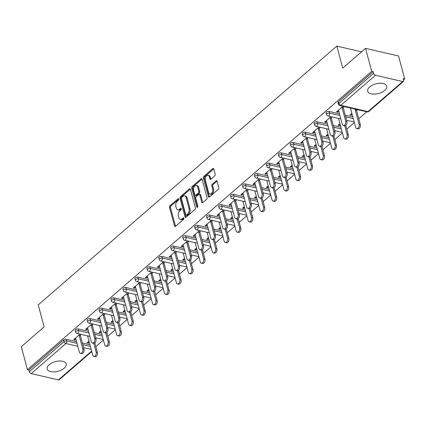 <?xml version="1.0" encoding="UTF-8"?>
<svg xmlns="http://www.w3.org/2000/svg" width="426" height="426" viewBox="0 0 426 426"><rect width="100%" height="100%" fill="white"/><g stroke="black" fill="none" stroke-linecap="round" stroke-linejoin="round"><path stroke-width="0.64" d="M178.728 199.048A0.868 0.538 -77 0 0 178.398 198.66A0.868 0.538 -77 0 0 178.009 198.788L170.022 205.71A1.241 0.772 -77 0 0 169.548 207.393L174.511 225.929A1.241 0.772 -77 0 0 174.985 226.483A1.241 0.772 -77 0 0 175.539 226.307L183.531 219.385A0.868 0.538 -77 0 0 183.862 218.208A0.868 0.538 -77 0 0 183.531 217.819A0.868 0.538 -77 0 0 183.143 217.942L182.11 218.836A3.962 2.465 -77 0 1 180.336 219.401A3.962 2.465 -77 0 1 178.819 217.627L178.409 216.083A3.962 2.465 -77 0 1 179.932 210.7L180.965 209.805A0.868 0.538 -77 0 0 181.295 208.628A0.868 0.538 -77 0 0 180.965 208.239A0.868 0.538 -77 0 0 180.576 208.362L179.543 209.262A3.962 2.465 -77 0 1 177.77 209.826A3.962 2.465 -77 0 1 176.252 208.048L175.842 206.504A3.962 2.465 -77 0 1 177.365 201.125L178.398 200.225A0.868 0.538 -77 0 0 178.728 199.048M369.699 86.957A9.841 5 165 0 0 367.702 91.233A9.841 5 165 0 0 374.656 94.13A9.841 5 165 0 0 384.705 90.424A9.841 5 165 0 0 386.707 86.143A9.841 5 165 0 0 379.747 83.246A9.841 5 165 0 0 369.699 86.957M49.198 364.725A9.841 5 165 0 0 47.195 369.007A9.841 5 165 0 0 54.15 371.903A9.841 5 165 0 0 64.198 368.192A9.841 5 165 0 0 66.2 363.91A9.841 5 165 0 0 59.241 361.014A9.841 5 165 0 0 49.198 364.725M214.715 175.922A1.241 0.772 -77 0 0 215.189 174.245L213.793 169.042A1.241 0.772 -77 0 0 213.32 168.488A1.241 0.772 -77 0 0 212.766 168.664L203.894 176.353A1.241 0.772 -77 0 0 203.42 178.036L208.389 196.572A1.241 0.772 -77 0 0 208.857 197.126A1.241 0.772 -77 0 0 209.416 196.95L218.288 189.261A1.241 0.772 -77 0 0 218.762 187.578L217.079 181.3A1.241 0.772 -77 0 0 216.605 180.741A1.241 0.772 -77 0 0 216.051 180.917L212.255 184.208A1.241 0.772 -77 0 0 211.781 185.89L212.611 189.006A3.312 2.061 -77 0 1 212.116 192.52A3.312 2.061 -77 0 1 209.858 193.979A3.312 2.061 -77 0 1 208.591 192.493L205.321 180.289A3.312 2.061 -77 0 1 205.817 176.774A3.312 2.061 -77 0 1 208.074 175.32A3.312 2.061 -77 0 1 209.342 176.801L209.89 178.835A1.241 0.772 -77 0 0 210.359 179.394A1.241 0.772 -77 0 0 210.918 179.213L214.715 175.922M27.456 369.688L21.3 346.711L44.128 326.928L38.223 304.894L336.822 46.109L342.722 68.144L365.551 48.362L371.712 71.339L27.456 369.688L28.899 370.024L29.351 371.701L64.049 341.625L63.602 339.948L28.899 370.024M190.411 189.309A1.241 0.772 -77 0 0 189.937 188.755A1.241 0.772 -77 0 0 189.384 188.931L180.512 196.62A1.241 0.772 -77 0 0 180.033 198.303L185.001 216.839A1.241 0.772 -77 0 0 185.475 217.393A1.241 0.772 -77 0 0 186.029 217.217L194.9 209.528A1.241 0.772 -77 0 0 195.38 207.845L190.411 189.309M192.201 186.487L201.077 178.798A1.241 0.772 -77 0 1 201.631 178.622A1.241 0.772 -77 0 1 202.105 179.176L207.068 197.712A1.241 0.772 -77 0 1 206.594 199.395L202.797 202.685A1.241 0.772 -77 0 1 202.243 202.861A1.241 0.772 -77 0 1 201.77 202.307L199.757 194.788A1.241 0.772 -77 0 0 199.283 194.235A1.241 0.772 -77 0 0 198.729 194.41L196.21 196.594A1.241 0.772 -77 0 0 195.731 198.276L197.829 206.104A0.868 0.538 -77 0 1 197.701 207.02A0.868 0.538 -77 0 1 197.11 207.403A0.868 0.538 -77 0 1 196.775 207.015L191.727 188.17A1.241 0.772 -77 0 1 192.201 186.487L193.164 186.71L202.036 179.021L201.077 178.798M361.557 51.823L336.822 46.109M91.76 351.572L59.251 379.747A1.89 1.124 -130.9 0 1 58.437 379.891L31.215 373.607A1.89 1.124 -130.9 0 1 29.351 371.701M365.551 48.362L398.544 55.976L404.7 78.954L403.603 79.907M371.712 71.339L373.149 71.669L373.602 73.352A1.89 1.124 49.1 0 0 375.466 75.258L402.687 81.542A1.89 1.124 49.1 0 0 403.502 81.398A1.89 1.124 49.1 0 0 403.71 80.301L403.257 78.624L404.7 78.954M366.797 111.804L358.756 118.774M354.357 122.587L346.807 129.131M342.403 132.944L334.852 139.488M330.454 143.301L322.903 149.845M318.504 153.658L310.953 160.203M306.555 164.01L299.004 170.554M294.606 174.367L287.055 180.912M282.656 184.724L275.105 191.269M270.707 195.081L263.156 201.626M258.758 205.439L251.207 211.983M246.803 215.796L239.252 222.34M234.854 226.153L227.303 232.697M222.905 236.51L215.354 243.054M210.955 246.867L203.404 253.411M199.006 257.224L191.455 263.769M187.057 267.581L179.506 274.12M175.107 277.933L167.556 284.477M163.153 288.29L155.602 294.835M151.203 298.647L143.653 305.192M139.254 309.004L131.703 315.549M127.305 319.362L119.754 325.906M115.355 329.719L107.805 336.263M103.406 340.076L95.855 346.62M88.049 341.982L88.347 343.095L87.096 342.808L88.975 341.178M74.582 338.872L74.88 339.985L73.634 339.698L80.04 334.144M88.347 343.095L89.274 342.291M74.88 339.985L75.881 339.123M79.327 336.135L81.291 334.431M329.09 111.442L329.543 113.119A1.89 0.964 -15 0 0 326.95 113.779A1.89 0.964 165 0 0 326.566 114.605L326.114 112.927A1.89 0.964 -15 0 1 326.502 112.102A1.89 0.964 -15 0 1 329.09 111.442L339.469 113.833M345.246 115.169L352.834 116.921M375.466 75.258L340.763 105.334A1.89 1.124 49.1 0 1 338.899 103.422A1.89 0.964 165 0 0 338.516 104.248L338.068 102.57A1.89 0.964 -15 0 1 338.452 101.745L338.899 103.422L373.602 73.352M373.149 71.669L338.452 101.745M63.602 339.948A1.89 0.964 -15 0 1 66.195 339.282L76.568 341.679M82.346 343.015L89.939 344.767M339.927 123.689L338.047 125.319L339.298 125.606L340.225 124.802M326.833 121.634L325.831 122.496L324.58 122.209L330.991 116.655M330.278 118.646L332.243 116.942M305.192 132.151L305.644 133.833A1.89 0.964 -15 0 0 303.051 134.494A1.89 0.964 165 0 0 302.668 135.319L302.215 133.636A1.89 0.964 -15 0 1 302.598 132.816A1.89 0.964 -15 0 1 305.192 132.151L315.57 134.547M321.348 135.883L328.936 137.635M316.028 144.403L314.148 146.033L315.4 146.32L316.326 145.516M302.934 142.348L301.933 143.211L300.681 142.923L307.093 137.369M306.379 139.361L308.344 137.657M281.293 152.865L281.74 154.542A1.89 0.964 -15 0 0 279.152 155.208A1.89 0.964 165 0 0 278.764 156.028L278.316 154.35A1.89 0.964 -15 0 1 278.7 153.53A1.89 0.964 -15 0 1 281.293 152.865L291.666 155.261M297.444 156.592L305.037 158.35M292.124 165.118L290.25 166.747L291.496 167.035L292.422 166.231M279.03 163.057L278.034 163.925L276.783 163.637L283.189 158.083M282.481 160.07L284.44 158.371M257.395 173.579L257.842 175.256A1.89 0.964 -15 0 0 255.249 175.922A1.89 0.964 165 0 0 254.865 176.742L254.418 175.065A1.89 0.964 -15 0 1 254.801 174.239A1.89 0.964 -15 0 1 257.395 173.579L267.768 175.975M273.545 177.307L281.139 179.058M268.226 185.832L266.346 187.456L267.597 187.749L268.524 186.945M255.131 183.771L254.13 184.639L252.884 184.351L259.29 178.798M258.577 180.784L260.542 179.085M233.491 194.293L233.943 195.971A1.89 0.964 -15 0 0 231.35 196.636A1.89 0.964 165 0 0 230.967 197.456L230.514 195.779A1.89 0.964 -15 0 1 230.903 194.954A1.89 0.964 -15 0 1 233.491 194.293L243.869 196.69M249.647 198.021L257.235 199.773M244.327 206.546L242.447 208.17L243.699 208.458L244.625 207.659M231.233 204.485L230.232 205.353L228.98 205.06L235.392 199.506M234.678 201.498L236.643 199.799M209.592 215.008L210.045 216.685A1.89 0.964 -15 0 0 207.451 217.345A1.89 0.964 165 0 0 207.068 218.171L206.615 216.493A1.89 0.964 -15 0 1 206.999 215.668A1.89 0.964 -15 0 1 209.592 215.008L219.965 217.398M225.748 218.735L233.336 220.487M220.428 227.255L218.549 228.884L219.8 229.172L220.727 228.368M207.334 225.2L206.333 226.062L205.082 225.775L211.493 220.221M210.779 222.212L212.739 220.508M185.693 235.716L186.141 237.399A1.89 0.964 -15 0 0 183.553 238.059A1.89 0.964 165 0 0 183.164 238.885L182.717 237.202A1.89 0.964 -15 0 1 183.1 236.382A1.89 0.964 -15 0 1 185.693 235.716L196.066 238.113M201.844 239.449L209.438 241.201M196.524 247.969L194.65 249.599L195.896 249.886L196.823 249.082M183.43 245.914L182.435 246.776L181.183 246.489L187.589 240.935M186.881 242.926L188.84 241.222M161.795 256.431L162.242 258.108A1.89 0.964 -15 0 0 159.649 258.774A1.89 0.964 165 0 0 159.265 259.594L158.818 257.916A1.89 0.964 -15 0 1 159.202 257.096A1.89 0.964 -15 0 1 161.795 256.431L172.168 258.827M177.946 260.158L185.539 261.915M172.626 268.684L170.746 270.313L171.998 270.601L172.924 269.796M159.532 266.623L158.531 267.491L157.285 267.203L163.69 261.649M162.977 263.635L164.942 261.937M137.891 277.145L138.344 278.822A1.89 0.964 -15 0 0 135.75 279.488A1.89 0.964 165 0 0 135.367 280.308L134.914 278.631A1.89 0.964 -15 0 1 135.303 277.805A1.89 0.964 -15 0 1 137.891 277.145L148.269 279.541M154.047 280.872L161.635 282.624M148.727 289.398L146.848 291.022L148.099 291.315L149.025 290.511M135.633 287.337L134.632 288.205L133.381 287.917L139.792 282.363M139.078 284.35L141.043 282.651M113.992 297.859L114.445 299.537A1.89 0.964 -15 0 0 111.852 300.202A1.89 0.964 165 0 0 111.468 301.022L111.016 299.345A1.89 0.964 -15 0 1 111.399 298.519A1.89 0.964 -15 0 1 113.992 297.859L124.365 300.255M130.143 301.587L137.736 303.339M124.829 310.112L122.949 311.736L124.2 312.024L125.127 311.225M111.734 308.051L110.733 308.919L109.482 308.626L115.893 303.072M115.18 305.064L117.139 303.365M90.094 318.573L90.541 320.251A1.89 0.964 -15 0 0 87.953 320.911A1.89 0.964 165 0 0 87.564 321.737L87.117 320.059A1.89 0.964 -15 0 1 87.5 319.234A1.89 0.964 -15 0 1 90.094 318.573L100.467 320.964M106.244 322.301L113.838 324.053M100.925 330.821L99.045 332.45L100.296 332.738L101.223 331.934M87.831 328.765L86.835 329.628L85.583 329.341L91.989 323.787M91.281 325.778L93.241 324.074M78.144 328.931L78.592 330.608A1.89 0.964 -15 0 0 75.998 331.268A1.89 0.964 165 0 0 75.615 332.094L75.168 330.411A1.89 0.964 -15 0 1 75.551 329.591A1.89 0.964 -15 0 1 78.144 328.931L88.517 331.322M94.295 332.658L101.889 334.41M99.78 318.408L98.784 319.276L97.533 318.983L103.939 313.43M103.23 315.421L105.19 313.717M112.874 320.464L111 322.093L112.246 322.381L113.172 321.582M102.043 308.216L102.49 309.894A1.89 0.964 -15 0 0 99.902 310.554A1.89 0.964 165 0 0 99.514 311.379L99.066 309.702A1.89 0.964 -15 0 1 99.45 308.877A1.89 0.964 -15 0 1 102.043 308.216L112.416 310.607M118.194 311.944L125.787 313.696M123.684 297.694L122.683 298.562L121.431 298.275L127.843 292.715M127.129 294.707L129.094 293.008M136.778 299.755L134.898 301.379L136.15 301.672L137.076 300.868M125.942 287.502L126.394 289.179A1.89 0.964 -15 0 0 123.801 289.845A1.89 0.964 165 0 0 123.418 290.665L122.965 288.988A1.89 0.964 -15 0 1 123.348 288.162A1.89 0.964 -15 0 1 125.942 287.502L136.32 289.898M142.098 291.23L149.686 292.981M147.582 276.98L146.581 277.848L145.33 277.56L151.741 272.006M151.028 273.993L152.993 272.294M160.677 279.041L158.797 280.67L160.048 280.958L160.975 280.154M149.84 266.788L150.293 268.465A1.89 0.964 -15 0 0 147.7 269.131A1.89 0.964 165 0 0 147.316 269.951L146.863 268.274A1.89 0.964 -15 0 1 147.252 267.453A1.89 0.964 -15 0 1 149.84 266.788L160.219 269.184M165.996 270.515L173.59 272.267M171.481 256.266L170.48 257.134L169.234 256.846L175.64 251.292M174.932 253.278L176.891 251.58M184.575 258.326L182.695 259.956L183.947 260.243L184.873 259.439M173.744 246.074L174.191 247.756A1.89 0.964 -15 0 0 171.598 248.417A1.89 0.964 165 0 0 171.215 249.242L170.767 247.559A1.89 0.964 -15 0 1 171.151 246.739A1.89 0.964 -15 0 1 173.744 246.074L184.117 248.47M189.895 249.806L197.488 251.558M195.38 235.557L194.384 236.419L193.132 236.132L199.544 230.578M198.83 232.569L200.79 230.865M208.474 237.612L206.599 239.242L207.845 239.529L208.772 238.725M197.643 225.365L198.09 227.042A1.89 0.964 -15 0 0 195.502 227.702A1.89 0.964 165 0 0 195.113 228.528L194.666 226.845A1.89 0.964 -15 0 1 195.049 226.025A1.89 0.964 -15 0 1 197.643 225.365L208.016 227.756M213.793 229.092L221.387 230.844M219.284 214.842L218.282 215.71L217.031 215.418L223.442 209.864M222.729 211.855L224.694 210.151M232.378 216.898L230.498 218.527L231.749 218.815L232.676 218.016M221.541 204.65L221.994 206.328A1.89 0.964 -15 0 0 219.401 206.988A1.89 0.964 165 0 0 219.017 207.813L218.565 206.136A1.89 0.964 -15 0 1 218.953 205.311A1.89 0.964 -15 0 1 221.541 204.65L231.92 207.041M237.697 208.378L245.285 210.13M243.182 194.128L242.181 194.996L240.93 194.709L247.341 189.149M246.627 191.141L248.592 189.442M256.276 196.189L254.397 197.813L255.648 198.106L256.574 197.302M245.445 183.936L245.893 185.614A1.89 0.964 -15 0 0 243.299 186.279A1.89 0.964 165 0 0 242.916 187.099L242.469 185.422A1.89 0.964 -15 0 1 242.852 184.596A1.89 0.964 -15 0 1 245.445 183.936L255.818 186.332M261.596 187.664L269.189 189.416M267.081 173.414L266.08 174.282L264.834 173.994L271.24 168.44M270.531 170.427L272.491 168.728M280.175 175.475L278.295 177.104L279.547 177.392L280.473 176.588M269.344 163.222L269.791 164.899A1.89 0.964 -15 0 0 267.203 165.565A1.89 0.964 165 0 0 266.814 166.385L266.367 164.708A1.89 0.964 -15 0 1 266.751 163.888A1.89 0.964 -15 0 1 269.344 163.222L279.717 165.618M285.495 166.949L293.088 168.701M290.979 152.7L289.984 153.568L288.732 153.28L295.143 147.726M294.43 149.712L296.389 148.014M304.073 154.76L302.199 156.39L303.45 156.677L304.377 155.873M293.242 142.508L293.695 144.19A1.89 0.964 -15 0 0 291.102 144.851A1.89 0.964 165 0 0 290.718 145.676L290.266 143.993A1.89 0.964 -15 0 1 290.649 143.173A1.89 0.964 -15 0 1 293.242 142.508L303.616 144.904M309.393 146.24L316.987 147.992M314.883 131.991L313.882 132.853L312.631 132.566L319.042 127.012M318.328 129.003L320.293 127.299M327.977 134.046L326.098 135.676L327.349 135.963L328.276 135.159M317.141 121.793L317.594 123.476A1.89 0.964 -15 0 0 315 124.136A1.89 0.964 165 0 0 314.617 124.962L314.164 123.279A1.89 0.964 -15 0 1 314.553 122.459A1.89 0.964 -15 0 1 317.141 121.793L327.519 124.19M333.297 125.526L340.885 127.278M338.782 111.277L337.781 112.144L336.529 111.852L342.941 106.298M342.227 108.289L344.192 106.585M351.876 113.332L349.996 114.961L351.248 115.249L352.174 114.45M356.573 110.638L357.659 109.695M356.408 109.407L355.321 110.345M100.296 332.738L99.998 331.625M86.835 329.628L86.531 328.515M112.246 322.381L111.947 321.268M98.784 319.276L98.486 318.158M124.2 312.024L123.902 310.911M110.733 308.919L110.435 307.806M136.15 301.672L135.851 300.554M122.683 298.562L122.384 297.449M148.099 291.315L147.801 290.197M134.632 288.205L134.334 287.092M160.048 280.958L159.75 279.845M146.581 277.848L146.283 276.735M171.998 270.601L171.699 269.488M158.531 267.491L158.232 266.378M183.947 260.243L183.649 259.13M170.48 257.134L170.182 256.021M195.896 249.886L195.598 248.773M182.435 246.776L182.136 245.664M207.845 239.529L207.547 238.416M194.384 236.419L194.086 235.306M219.8 229.172L219.502 228.059M206.333 226.062L206.035 224.949M231.749 218.815L231.451 217.702M218.282 215.71L217.984 214.592M243.699 208.458L243.4 207.345M230.232 205.353L229.933 204.24M255.648 198.106L255.35 196.988M242.181 194.996L241.883 193.883M267.597 187.749L267.299 186.631M254.13 184.639L253.832 183.526M279.547 177.392L279.248 176.279M266.08 174.282L265.781 173.169M291.496 167.035L291.198 165.922M278.034 163.925L277.736 162.812M303.45 156.677L303.147 155.565M289.984 153.568L289.685 152.455M315.4 146.32L315.102 145.207M301.933 143.211L301.635 142.098M327.349 135.963L327.051 134.85M313.882 132.853L313.584 131.74M339.298 125.606L339 124.493M325.831 122.496L325.533 121.383M351.248 115.249L350.949 114.136M337.781 112.144L337.483 111.026M177.77 209.826L178.728 210.045A3.962 2.465 -77 0 0 180.507 209.48L179.543 209.262M181.322 208.772L180.507 209.48M180.336 219.401L181.295 219.624A3.962 2.465 -77 0 0 183.073 219.06L182.11 218.836M183.888 218.352L183.073 219.06M178.755 199.192L170.986 205.934A1.241 0.772 -77 0 0 170.506 207.611L175.475 226.153A1.241 0.772 -77 0 0 175.533 226.318M189.384 188.931L190.347 189.149A1.241 0.772 -77 0 0 190.347 189.149L181.471 196.839A1.241 0.772 -77 0 0 180.997 198.521L185.965 217.063A1.241 0.772 -77 0 0 186.018 217.223M181.726 197.345A0.868 0.538 -77 0 0 181.391 198.521L185.752 214.795A0.868 0.538 -77 0 0 186.082 215.183A0.868 0.538 -77 0 0 186.471 215.061L187.562 214.113A3.962 2.465 -77 0 0 189.085 208.735L186.103 197.611A3.962 2.465 -77 0 0 184.586 195.832A3.962 2.465 -77 0 0 182.813 196.397L181.726 197.345M186.082 215.183L187.046 215.402A0.868 0.538 -77 0 0 187.435 215.279L186.471 215.061M184.586 195.832L185.55 196.056A3.962 2.465 -77 0 1 187.067 197.834L190.044 208.953A3.962 2.465 -77 0 1 188.521 214.337L187.435 215.279M199.283 194.235L200.241 194.458A1.241 0.772 -77 0 1 200.715 195.012L202.733 202.531A1.241 0.772 -77 0 0 202.787 202.691M197.685 207.041L192.69 188.388L191.727 188.17M197.664 186.987A3.312 2.061 -77 0 0 196.397 185.502A3.312 2.061 -77 0 0 194.139 186.961A3.312 2.061 -77 0 0 193.644 190.475L194.794 194.773A1.241 0.772 -77 0 0 195.268 195.326A1.241 0.772 -77 0 0 195.822 195.151L198.34 192.967A1.241 0.772 -77 0 0 198.814 191.29L197.664 186.987L198.628 187.211A3.312 2.061 -77 0 0 197.36 185.725L196.397 185.502M195.268 195.326L196.232 195.55A1.241 0.772 -77 0 0 196.785 195.374L195.822 195.151M198.628 187.211L199.778 191.508A1.241 0.772 -77 0 1 199.304 193.191L196.785 195.374M193.164 186.71A1.241 0.772 -77 0 0 192.69 188.388M208.074 175.32L209.038 175.539A3.312 2.061 -77 0 1 210.306 177.024L210.849 179.058A1.241 0.772 -77 0 0 210.907 179.224M209.858 193.979L210.817 194.197A3.312 2.061 -77 0 0 213.075 192.744A3.312 2.061 -77 0 0 213.575 189.229L212.611 189.006M216.051 180.917L217.015 181.141A1.241 0.772 -77 0 0 217.015 181.141L213.218 184.431A1.241 0.772 -77 0 0 212.739 186.114L213.575 189.229M213.74 168.877A1.241 0.772 -77 0 0 213.73 168.888L204.858 176.577A1.241 0.772 -77 0 0 204.379 178.254L209.347 196.796A1.241 0.772 -77 0 0 209.406 196.961M96.164 352.158L97.416 352.446A2.838 1.768 103 0 1 96.99 355.46A2.838 1.768 103 0 1 95.051 356.706L93.805 356.413A2.838 1.768 -77 0 0 95.738 355.167A2.838 1.768 -77 0 0 96.164 352.158L93.789 343.287M87.554 335.88L92.719 355.146A2.838 1.768 -77 0 0 93.805 356.413M97.416 352.446L94.86 342.898M75.583 338.01L79.348 352.057A2.838 1.768 -77 0 0 80.434 353.33A2.838 1.768 -77 0 0 82.367 352.084A2.838 1.768 -77 0 0 82.793 349.07L84.044 349.357A2.838 1.768 103 0 1 83.618 352.371A2.838 1.768 103 0 1 81.686 353.617L80.434 353.33M80.28 335.31L84.044 349.357M79.028 335.022L82.793 349.07M108.113 341.801L109.365 342.089A2.838 1.768 103 0 1 108.939 345.103A2.838 1.768 103 0 1 107.006 346.349L105.754 346.061A2.838 1.768 -77 0 0 107.687 344.81A2.838 1.768 -77 0 0 108.113 341.801L105.739 332.93M99.508 325.523L104.668 344.788A2.838 1.768 -77 0 0 105.754 346.061M109.365 342.089L106.809 332.541M120.063 331.444L121.314 331.732A2.838 1.768 103 0 1 120.888 334.745A2.838 1.768 103 0 1 118.955 335.992L117.704 335.704A2.838 1.768 -77 0 0 119.637 334.458A2.838 1.768 -77 0 0 120.063 331.444L117.688 322.573M111.458 315.165L116.617 334.431A2.838 1.768 -77 0 0 117.704 335.704M121.314 331.732L118.758 322.184M132.017 321.087L133.263 321.374A2.838 1.768 103 0 1 132.837 324.388A2.838 1.768 103 0 1 130.904 325.634L129.653 325.347A2.838 1.768 -77 0 0 131.586 324.101A2.838 1.768 -77 0 0 132.017 321.087L129.637 312.215M123.407 304.808L128.567 324.074A2.838 1.768 -77 0 0 129.653 325.347M133.263 321.374L130.707 311.827M143.967 310.73L145.213 311.017A2.838 1.768 103 0 1 144.787 314.031A2.838 1.768 103 0 1 142.854 315.277L141.602 314.99A2.838 1.768 -77 0 0 143.535 313.744A2.838 1.768 -77 0 0 143.967 310.73L141.586 301.858M135.356 294.451L140.516 313.717A2.838 1.768 -77 0 0 141.602 314.99M145.213 311.017L142.657 301.47M155.916 300.373L157.167 300.66A2.838 1.768 103 0 1 156.736 303.674A2.838 1.768 103 0 1 154.803 304.92L153.552 304.633A2.838 1.768 -77 0 0 155.49 303.387A2.838 1.768 -77 0 0 155.916 300.373L153.536 291.501M147.305 284.094L152.465 303.36A2.838 1.768 -77 0 0 153.552 304.633M157.167 300.66L154.606 291.112M87.532 327.653L91.297 341.7A2.838 1.768 -77 0 0 92.383 342.973A2.838 1.768 -77 0 0 94.316 341.727A2.838 1.768 -77 0 0 94.748 338.713L95.994 339A2.838 1.768 103 0 1 95.568 342.014A2.838 1.768 103 0 1 93.635 343.26L92.383 342.973M92.229 324.953L95.994 339M90.983 324.665L94.748 338.713M99.482 317.295L103.246 331.343A2.838 1.768 -77 0 0 104.333 332.615A2.838 1.768 -77 0 0 106.266 331.369A2.838 1.768 -77 0 0 106.697 328.355L107.948 328.643A2.838 1.768 103 0 1 107.517 331.657A2.838 1.768 103 0 1 105.584 332.903L104.333 332.615M104.184 314.596L107.948 328.643M102.932 314.308L106.697 328.355M111.431 306.938L115.196 320.986A2.838 1.768 -77 0 0 116.282 322.258A2.838 1.768 -77 0 0 118.22 321.012A2.838 1.768 -77 0 0 118.646 317.998L119.898 318.291A2.838 1.768 103 0 1 119.466 321.3A2.838 1.768 103 0 1 117.533 322.546L116.282 322.258M116.133 304.239L119.898 318.291M114.882 303.951L118.646 317.998M123.386 296.581L127.15 310.634A2.838 1.768 -77 0 0 128.231 311.901A2.838 1.768 -77 0 0 130.17 310.655A2.838 1.768 -77 0 0 130.596 307.641L131.847 307.934A2.838 1.768 103 0 1 131.421 310.943A2.838 1.768 103 0 1 129.483 312.194L128.231 311.901M128.082 293.881L131.847 307.934M126.831 293.594L130.596 307.641M135.335 286.224L139.1 300.277A2.838 1.768 -77 0 0 140.186 301.544A2.838 1.768 -77 0 0 142.119 300.298A2.838 1.768 -77 0 0 142.545 297.289L143.796 297.577A2.838 1.768 103 0 1 143.37 300.586A2.838 1.768 103 0 1 141.432 301.837L140.186 301.544M140.032 283.524L143.796 297.577M138.78 283.237L142.545 297.289M167.865 290.015L169.117 290.303A2.838 1.768 103 0 1 168.685 293.317A2.838 1.768 103 0 1 166.752 294.563L165.501 294.275A2.838 1.768 -77 0 0 167.439 293.029A2.838 1.768 -77 0 0 167.865 290.015L165.49 281.144M159.255 273.737L164.42 293.003A2.838 1.768 -77 0 0 165.501 294.275M169.117 290.303L166.555 280.755M147.284 275.867L151.049 289.92A2.838 1.768 -77 0 0 152.135 291.187A2.838 1.768 -77 0 0 154.068 289.941A2.838 1.768 -77 0 0 154.494 286.932L155.746 287.22A2.838 1.768 103 0 1 155.32 290.234A2.838 1.768 103 0 1 153.381 291.48L152.135 291.187M151.981 273.167L155.746 287.22M150.729 272.88L154.494 286.932M179.815 279.658L181.066 279.951A2.838 1.768 103 0 1 180.64 282.96A2.838 1.768 103 0 1 178.702 284.206L177.456 283.918A2.838 1.768 -77 0 0 179.389 282.672A2.838 1.768 -77 0 0 179.815 279.658L177.44 270.787M171.204 263.385L176.369 282.646A2.838 1.768 -77 0 0 177.456 283.918M181.066 279.951L178.505 270.404M159.233 265.51L162.998 279.562A2.838 1.768 -77 0 0 164.085 280.835A2.838 1.768 -77 0 0 166.018 279.584A2.838 1.768 -77 0 0 166.444 276.575L167.695 276.863A2.838 1.768 103 0 1 167.269 279.877A2.838 1.768 103 0 1 165.336 281.123L164.085 280.835M163.93 262.81L167.695 276.863M162.679 262.522L166.444 276.575M191.764 269.301L193.015 269.594A2.838 1.768 103 0 1 192.589 272.603A2.838 1.768 103 0 1 190.651 273.849L189.405 273.561A2.838 1.768 -77 0 0 191.338 272.315A2.838 1.768 -77 0 0 191.764 269.301L189.389 260.435M183.153 253.028L188.319 272.289A2.838 1.768 -77 0 0 189.405 273.561M193.015 269.594L190.459 260.046M171.183 255.153L174.948 269.205A2.838 1.768 -77 0 0 176.034 270.478A2.838 1.768 -77 0 0 177.967 269.232A2.838 1.768 -77 0 0 178.393 266.218L179.644 266.506A2.838 1.768 103 0 1 179.218 269.52A2.838 1.768 103 0 1 177.285 270.766L176.034 270.478M175.879 252.458L179.644 266.506M174.628 252.165L178.393 266.218M203.713 258.949L204.965 259.237A2.838 1.768 103 0 1 204.539 262.246A2.838 1.768 103 0 1 202.606 263.497L201.354 263.204A2.838 1.768 -77 0 0 203.287 261.958A2.838 1.768 -77 0 0 203.713 258.949L201.338 250.078M195.108 242.671L200.268 261.937A2.838 1.768 -77 0 0 201.354 263.204M204.965 259.237L202.409 249.689M183.132 244.796L186.897 258.848A2.838 1.768 -77 0 0 187.983 260.121A2.838 1.768 -77 0 0 189.916 258.875A2.838 1.768 -77 0 0 190.347 255.861L191.594 256.148A2.838 1.768 103 0 1 191.167 259.162A2.838 1.768 103 0 1 189.235 260.408L187.983 260.121M187.829 242.101L191.594 256.148M186.583 241.808L190.347 255.861M215.662 248.592L216.914 248.88A2.838 1.768 103 0 1 216.488 251.894A2.838 1.768 103 0 1 214.555 253.14L213.304 252.847A2.838 1.768 -77 0 0 215.236 251.601A2.838 1.768 -77 0 0 215.662 248.592L213.288 239.721M207.057 232.314L212.217 251.58A2.838 1.768 -77 0 0 213.304 252.847M216.914 248.88L214.358 239.332M195.081 234.444L198.846 248.491A2.838 1.768 -77 0 0 199.932 249.764A2.838 1.768 -77 0 0 201.865 248.518A2.838 1.768 -77 0 0 202.297 245.504L203.548 245.791A2.838 1.768 103 0 1 203.117 248.805A2.838 1.768 103 0 1 201.184 250.051L199.932 249.764M199.783 231.744L203.548 245.791M198.532 231.456L202.297 245.504M227.617 238.235L228.863 238.523A2.838 1.768 103 0 1 228.437 241.537A2.838 1.768 103 0 1 226.504 242.783L225.253 242.495A2.838 1.768 -77 0 0 227.186 241.244A2.838 1.768 -77 0 0 227.617 238.235L225.237 229.364M219.007 221.957L224.167 241.222A2.838 1.768 -77 0 0 225.253 242.495M228.863 238.523L226.307 228.975M207.036 224.087L210.801 238.134A2.838 1.768 -77 0 0 211.882 239.407A2.838 1.768 -77 0 0 213.82 238.161A2.838 1.768 -77 0 0 214.246 235.147L215.497 235.434A2.838 1.768 103 0 1 215.066 238.448A2.838 1.768 103 0 1 213.133 239.694L211.882 239.407M211.733 221.387L215.497 235.434M210.481 221.099L214.246 235.147M239.566 227.878L240.818 228.166A2.838 1.768 103 0 1 240.386 231.18A2.838 1.768 103 0 1 238.453 232.426L237.202 232.138A2.838 1.768 -77 0 0 239.135 230.892A2.838 1.768 -77 0 0 239.566 227.878L237.186 219.007M230.956 211.6L236.116 230.865A2.838 1.768 -77 0 0 237.202 232.138M240.818 228.166L238.256 218.618M218.985 213.73L222.75 227.777A2.838 1.768 -77 0 0 223.831 229.05A2.838 1.768 -77 0 0 225.769 227.803A2.838 1.768 -77 0 0 226.195 224.79L227.447 225.077A2.838 1.768 103 0 1 227.021 228.091A2.838 1.768 103 0 1 225.082 229.337L223.831 229.05M223.682 211.03L227.447 225.077M222.431 210.742L226.195 224.79M251.516 217.521L252.767 217.808A2.838 1.768 103 0 1 252.336 220.822A2.838 1.768 103 0 1 250.403 222.068L249.151 221.781A2.838 1.768 -77 0 0 251.09 220.535A2.838 1.768 -77 0 0 251.516 217.521L249.135 208.649M242.905 201.242L248.07 220.508A2.838 1.768 -77 0 0 249.151 221.781M252.767 217.808L250.206 208.261M230.935 203.372L234.699 217.42A2.838 1.768 -77 0 0 235.786 218.692A2.838 1.768 -77 0 0 237.719 217.446A2.838 1.768 -77 0 0 238.145 214.432L239.396 214.725A2.838 1.768 103 0 1 238.97 217.734A2.838 1.768 103 0 1 237.032 218.98L235.786 218.692M235.631 200.673L239.396 214.725M234.38 200.385L238.145 214.432M263.465 207.164L264.716 207.451A2.838 1.768 103 0 1 264.29 210.465A2.838 1.768 103 0 1 262.352 211.711L261.101 211.424A2.838 1.768 -77 0 0 263.039 210.178A2.838 1.768 -77 0 0 263.465 207.164L261.09 198.292M254.855 190.885L260.02 210.151A2.838 1.768 -77 0 0 261.101 211.424M264.716 207.451L262.155 197.904M242.884 193.015L246.649 207.068A2.838 1.768 -77 0 0 247.735 208.335A2.838 1.768 -77 0 0 249.668 207.089A2.838 1.768 -77 0 0 250.094 204.075L251.345 204.368A2.838 1.768 103 0 1 250.919 207.377A2.838 1.768 103 0 1 248.986 208.623L247.735 208.335M247.581 190.315L251.345 204.368M246.329 190.028L250.094 204.075M275.414 196.807L276.666 197.094A2.838 1.768 103 0 1 276.24 200.108A2.838 1.768 103 0 1 274.301 201.354L273.055 201.067A2.838 1.768 -77 0 0 274.988 199.821A2.838 1.768 -77 0 0 275.414 196.807L273.039 187.935M266.804 180.528L271.969 199.794A2.838 1.768 -77 0 0 273.055 201.067M276.666 197.094L274.104 187.546M254.833 182.658L258.598 196.711A2.838 1.768 -77 0 0 259.684 197.978A2.838 1.768 -77 0 0 261.617 196.732A2.838 1.768 -77 0 0 262.043 193.724L263.295 194.011A2.838 1.768 103 0 1 262.869 197.02A2.838 1.768 103 0 1 260.936 198.271L259.684 197.978M259.53 179.958L263.295 194.011M258.278 179.671L262.043 193.724M287.364 186.45L288.615 186.737A2.838 1.768 103 0 1 288.189 189.751A2.838 1.768 103 0 1 286.256 190.997L285.005 190.71A2.838 1.768 -77 0 0 286.938 189.464A2.838 1.768 -77 0 0 287.364 186.45L284.989 177.578M278.758 170.171L283.918 189.437A2.838 1.768 -77 0 0 285.005 190.71M288.615 186.737L286.059 177.189M266.782 172.301L270.547 186.354A2.838 1.768 -77 0 0 271.634 187.621A2.838 1.768 -77 0 0 273.567 186.375A2.838 1.768 -77 0 0 273.998 183.366L275.244 183.654A2.838 1.768 103 0 1 274.818 186.668A2.838 1.768 103 0 1 272.885 187.914L271.634 187.621M271.479 169.601L275.244 183.654M270.233 169.314L273.998 183.366M299.313 176.092L300.564 176.385A2.838 1.768 103 0 1 300.138 179.394A2.838 1.768 103 0 1 298.205 180.64L296.954 180.352A2.838 1.768 -77 0 0 298.887 179.106A2.838 1.768 -77 0 0 299.313 176.092L296.938 167.221M290.708 159.819L295.868 179.08A2.838 1.768 -77 0 0 296.954 180.352M300.564 176.385L298.008 166.838M278.732 161.944L282.497 175.997A2.838 1.768 -77 0 0 283.583 177.269A2.838 1.768 -77 0 0 285.516 176.018A2.838 1.768 -77 0 0 285.947 173.009L287.193 173.297A2.838 1.768 103 0 1 286.767 176.311A2.838 1.768 103 0 1 284.834 177.557L283.583 177.269M283.428 159.244L287.193 173.297M282.182 158.957L285.947 173.009M311.268 165.735L312.514 166.028A2.838 1.768 103 0 1 312.088 169.037A2.838 1.768 103 0 1 310.155 170.283L308.903 169.995A2.838 1.768 -77 0 0 310.836 168.749A2.838 1.768 -77 0 0 311.268 165.735L308.887 156.869M302.657 149.462L307.817 168.723A2.838 1.768 -77 0 0 308.903 169.995M312.514 166.028L309.958 156.48M290.681 151.587L294.446 165.639A2.838 1.768 -77 0 0 295.532 166.912A2.838 1.768 -77 0 0 297.47 165.666A2.838 1.768 -77 0 0 297.896 162.652L299.148 162.94A2.838 1.768 103 0 1 298.717 165.954A2.838 1.768 103 0 1 296.784 167.2L295.532 166.912M295.383 148.892L299.148 162.94M294.132 148.599L297.896 162.652M323.217 155.383L324.463 155.671A2.838 1.768 103 0 1 324.037 158.68A2.838 1.768 103 0 1 322.104 159.931L320.853 159.638A2.838 1.768 -77 0 0 322.786 158.392A2.838 1.768 -77 0 0 323.217 155.383L320.837 146.512M314.606 139.105L319.766 158.371A2.838 1.768 -77 0 0 320.853 159.638M324.463 155.671L321.907 146.123M302.636 141.23L306.4 155.282A2.838 1.768 -77 0 0 307.481 156.555A2.838 1.768 -77 0 0 309.42 155.309A2.838 1.768 -77 0 0 309.846 152.295L311.097 152.583A2.838 1.768 103 0 1 310.666 155.596A2.838 1.768 103 0 1 308.733 156.843L307.481 156.555M307.332 138.535L311.097 152.583M306.081 138.242L309.846 152.295M335.166 145.026L336.418 145.314A2.838 1.768 103 0 1 335.986 148.328A2.838 1.768 103 0 1 334.053 149.574L332.802 149.281A2.838 1.768 -77 0 0 334.735 148.035A2.838 1.768 -77 0 0 335.166 145.026L332.786 136.155M326.556 128.748L331.716 148.014A2.838 1.768 -77 0 0 332.802 149.281M336.418 145.314L333.856 135.766M314.585 130.878L318.35 144.925A2.838 1.768 -77 0 0 319.436 146.198A2.838 1.768 -77 0 0 321.369 144.952A2.838 1.768 -77 0 0 321.795 141.938L323.046 142.225A2.838 1.768 103 0 1 322.62 145.239A2.838 1.768 103 0 1 320.682 146.485L319.436 146.198M319.282 128.178L323.046 142.225M318.03 127.891L321.795 141.938M347.115 134.669L348.367 134.957A2.838 1.768 103 0 1 347.935 137.971A2.838 1.768 103 0 1 346.003 139.217L344.751 138.929A2.838 1.768 -77 0 0 346.689 137.678A2.838 1.768 -77 0 0 347.115 134.669L344.74 125.798M338.505 118.391L343.67 137.657A2.838 1.768 -77 0 0 344.751 138.929M348.367 134.957L345.805 125.409M326.534 120.521L330.299 134.568A2.838 1.768 -77 0 0 331.385 135.841A2.838 1.768 -77 0 0 333.318 134.595A2.838 1.768 -77 0 0 333.744 131.581L334.996 131.868A2.838 1.768 103 0 1 334.57 134.882A2.838 1.768 103 0 1 332.631 136.128L331.385 135.841M331.231 117.821L334.996 131.868M329.98 117.533L333.744 131.581M359.065 124.312L360.316 124.6A2.838 1.768 103 0 1 359.89 127.614A2.838 1.768 103 0 1 357.952 128.86L356.7 128.572A2.838 1.768 -77 0 0 358.639 127.326A2.838 1.768 -77 0 0 359.065 124.312L354.986 109.077M350.454 108.034L355.619 127.299A2.838 1.768 -77 0 0 356.7 128.572M360.316 124.6L356.274 109.519M338.484 110.164L342.248 124.211A2.838 1.768 -77 0 0 343.335 125.484A2.838 1.768 -77 0 0 345.268 124.238A2.838 1.768 -77 0 0 345.694 121.224L346.945 121.511A2.838 1.768 103 0 1 346.519 124.525A2.838 1.768 103 0 1 344.586 125.771L343.335 125.484M343.18 107.464L346.945 121.511M341.929 107.176L345.694 121.224M178.691 198.942L178.009 198.788M183.824 218.101L183.143 217.942M181.258 208.522L180.576 208.362M58.437 379.891L91.638 351.115M91.169 349.363L83.576 347.611M77.798 346.274L65.913 343.532L31.215 373.607M66.195 339.282L66.642 340.965A1.89 1.177 -77 0 1 65.913 343.532A1.89 1.124 -130.9 0 1 64.049 341.625A1.89 0.964 -15 0 1 66.642 340.965L77.015 343.356M338.516 104.248A1.89 1.89 0 0 0 339.916 105.6A1.89 1.177 103 0 0 340.763 105.334L367.984 111.617L402.687 81.542M339.916 105.6L367.137 111.884A1.89 1.177 103 0 0 367.984 111.617A1.89 1.124 49.1 0 0 368.804 111.468L403.502 81.398M82.793 344.693L90.387 346.445M88.965 333.004L78.592 330.608A1.89 1.177 -77 0 1 77.867 333.175A1.89 1.177 103 0 1 77.015 333.446L89.881 336.418M94.748 334.335L102.336 336.087M87.564 321.737A1.89 1.89 0 0 0 88.97 323.089A1.89 1.177 103 0 0 89.817 322.817A1.89 1.177 -77 0 0 90.541 320.251L100.919 322.647M106.697 323.978L114.285 325.73M99.514 311.379A1.89 1.89 0 0 0 100.919 312.732A1.89 1.177 103 0 0 101.766 312.466A1.89 1.177 -77 0 0 102.49 309.894L112.869 312.29M118.646 313.621L126.234 315.373M111.468 301.022A1.89 1.89 0 0 0 112.869 302.375A1.89 1.177 103 0 0 113.715 302.109A1.89 1.177 -77 0 0 114.445 299.537L124.818 301.933M130.596 303.264L138.189 305.016M123.418 290.665A1.89 1.89 0 0 0 124.818 292.018A1.89 1.177 103 0 0 125.665 291.751A1.89 1.177 -77 0 0 126.394 289.179L136.767 291.576M142.545 292.907L150.138 294.664M135.367 280.308A1.89 1.89 0 0 0 136.767 281.661A1.89 1.177 103 0 0 137.614 281.394A1.89 1.177 -77 0 0 138.344 278.822L148.717 281.219M154.494 282.555L162.088 284.307M147.316 269.951A1.89 1.89 0 0 0 148.717 271.309A1.89 1.177 103 0 0 149.563 271.037A1.89 1.177 -77 0 0 150.293 268.465L160.666 270.861M166.444 272.198L174.037 273.95M159.265 259.594A1.89 1.89 0 0 0 160.666 260.952A1.89 1.177 103 0 0 161.513 260.68A1.89 1.177 -77 0 0 162.242 258.108L172.615 260.504M178.393 261.841L185.986 263.593M171.215 249.242A1.89 1.89 0 0 0 172.615 250.595A1.89 1.177 103 0 0 173.467 250.323A1.89 1.177 -77 0 0 174.191 247.756L184.57 250.147M190.347 251.484L197.936 253.236M183.164 238.885A1.89 1.89 0 0 0 184.57 240.237A1.89 1.177 103 0 0 185.416 239.966A1.89 1.177 -77 0 0 186.141 237.399L196.519 239.79M202.297 241.127L209.885 242.879M195.113 228.528A1.89 1.89 0 0 0 196.519 229.88A1.89 1.177 103 0 0 197.366 229.609A1.89 1.177 -77 0 0 198.09 227.042L208.468 229.438M214.246 230.77L221.839 232.521M207.068 218.171A1.89 1.89 0 0 0 208.468 219.523A1.89 1.177 103 0 0 209.315 219.252A1.89 1.177 -77 0 0 210.045 216.685L220.418 219.081M226.195 220.412L233.789 222.164M219.017 207.813A1.89 1.89 0 0 0 220.418 209.166A1.89 1.177 103 0 0 221.264 208.9A1.89 1.177 -77 0 0 221.994 206.328L232.367 208.724M238.145 210.055L245.738 211.807M230.967 197.456A1.89 1.89 0 0 0 232.367 198.809A1.89 1.177 103 0 0 233.214 198.543A1.89 1.177 -77 0 0 233.943 195.971L244.316 198.367M250.094 199.698L257.687 201.45M242.916 187.099A1.89 1.89 0 0 0 244.316 188.452A1.89 1.177 103 0 0 245.163 188.185A1.89 1.177 -77 0 0 245.893 185.614L256.266 188.01M262.043 189.341L269.637 191.098M254.865 176.742A1.89 1.89 0 0 0 256.266 178.095A1.89 1.177 103 0 0 257.118 177.828A1.89 1.177 -77 0 0 257.842 175.256L268.215 177.653M273.998 178.989L281.586 180.741M266.814 166.385A1.89 1.89 0 0 0 268.22 167.743A1.89 1.177 103 0 0 269.067 167.471A1.89 1.177 -77 0 0 269.791 164.899L280.17 167.296M285.947 168.632L293.535 170.384M278.764 156.028A1.89 1.89 0 0 0 280.17 157.386A1.89 1.177 103 0 0 281.016 157.114A1.89 1.177 -77 0 0 281.74 154.542L292.119 156.938M297.896 158.275L305.485 160.027M290.718 145.676A1.89 1.89 0 0 0 292.119 147.029A1.89 1.177 103 0 0 292.966 146.757A1.89 1.177 -77 0 0 293.695 144.19L304.068 146.581M309.846 147.918L317.439 149.67M302.668 135.319A1.89 1.89 0 0 0 304.068 136.671A1.89 1.177 103 0 0 304.915 136.4A1.89 1.177 -77 0 0 305.644 133.833L316.017 136.224M321.795 137.561L329.389 139.313M314.617 124.962A1.89 1.89 0 0 0 316.017 126.314A1.89 1.177 103 0 0 316.864 126.043A1.89 1.177 -77 0 0 317.594 123.476L327.967 125.872M333.744 127.204L341.338 128.956M326.566 114.605A1.89 1.89 0 0 0 327.967 115.957A1.89 1.177 103 0 0 328.813 115.686A1.89 1.177 -77 0 0 329.543 113.119L339.916 115.515M345.694 116.846L353.287 118.598M175.475 226.153L174.511 225.929M170.506 207.611L169.548 207.393M170.986 205.934L170.022 205.71M185.965 217.063L185.001 216.839M180.997 198.521L180.033 198.303M181.471 196.839L180.512 196.62M188.521 214.337L187.562 214.113M190.044 208.953L189.085 208.735M187.067 197.834L186.103 197.611M202.733 202.531L201.77 202.307M200.715 195.012L199.757 194.788M197.579 207.201L196.775 207.015M199.304 193.191L198.34 192.967M199.778 191.508L198.814 191.29M210.849 179.058L209.89 178.835M210.306 177.024L209.342 176.801M212.739 186.114L211.781 185.89M213.218 184.431L212.255 184.208M209.347 196.796L208.389 196.572M204.379 178.254L203.42 178.036M204.858 176.577L203.894 176.353M213.73 168.888L212.766 168.664M75.615 332.094A1.89 1.89 0 0 0 77.015 333.446M95.658 337.749L103.252 339.501M88.97 323.089L101.83 326.06M107.608 327.392L115.201 329.144M100.919 312.732L113.785 315.703M119.562 317.035L127.15 318.786M112.869 302.375L125.734 305.346M131.512 306.677L139.1 308.435M124.818 292.018L137.683 294.989M143.461 296.326L151.054 298.078M136.767 281.661L149.632 284.632M155.41 285.968L163.004 287.72M148.717 271.309L161.582 274.275M167.359 275.611L174.953 277.363M160.666 260.952L173.531 263.918M179.309 265.254L186.902 267.006M172.615 250.595L185.48 253.561M191.258 254.897L198.851 256.649M184.57 240.237L197.43 243.209M203.213 244.54L210.801 246.292M196.519 229.88L209.384 232.852M215.162 234.183L222.75 235.935M208.468 219.523L221.334 222.494M227.111 223.826L234.699 225.578M220.418 209.166L233.283 212.137M239.061 213.469L246.654 215.221M232.367 198.809L245.232 201.78M251.01 203.111L258.603 204.869M244.316 188.452L257.182 191.423M262.959 192.76L270.553 194.512M256.266 178.095L269.131 181.066M274.908 182.403L282.502 184.154M268.22 167.743L281.08 170.709M286.858 172.045L294.451 173.797M280.17 157.386L293.035 160.352M298.812 161.688L306.4 163.44M292.119 147.029L304.984 149.995M310.762 151.331L318.35 153.083M304.068 136.671L316.933 139.643M322.711 140.974L330.299 142.726M316.017 126.314L328.883 129.286M334.66 130.617L342.254 132.369M327.967 115.957L340.832 118.929M346.61 120.26L354.203 122.012M367.137 111.884A1.89 1.89 0 0 0 368.804 111.468"/></g></svg>
